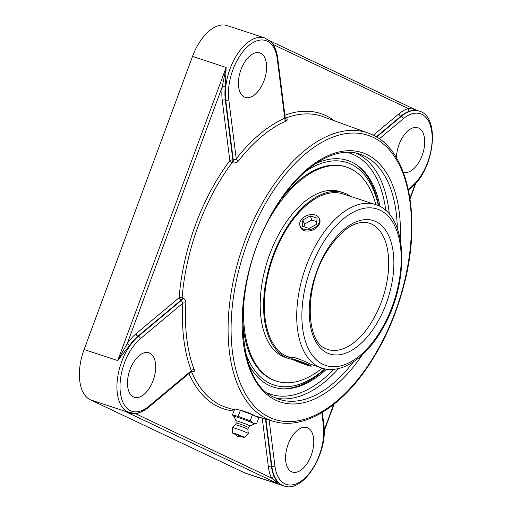<?xml version="1.0" encoding="UTF-8"?>
<svg xmlns="http://www.w3.org/2000/svg" width="512" height="512" viewBox="0 0 512 512"><rect width="100%" height="100%" fill="white"/><g stroke="black" fill="none" stroke-linecap="round" stroke-linejoin="round"><path stroke-width="0.77" d="M240.749 410.419C243.776 410.726 254.4 415.11 253.901 415.29M234.362 409.818L227.418 407.776A153.235 83.232 -71.8 0 1 191.424 371.488A2.189 1.562 157.2 0 1 191.424 371.488A2.189 1.152 107 0 0 191.424 371.482L191.866 371.622C193.971 372.102 194.765 371.482 194.246 369.754A153.107 83.162 -71.8 0 1 185.862 303.155A2.189 0.8 3.4 0 0 182.848 303.168L181.107 300.083A2.189 1.152 107 0 0 181.92 298.771A2.189 1.152 107 0 0 182.138 297.741A2.189 0.755 4.5 0 0 179.13 297.696A2.189 1.382 50.1 0 0 181.107 300.083L137.958 336.173A2.189 1.382 50.1 0 1 135.987 333.786A45.203 24.557 108.2 0 0 127.264 343.469A2.189 0.902 -144.8 0 0 129.658 345.382A43.014 23.366 -71.8 0 1 137.958 336.173L138.394 336.314A43.014 23.366 108.2 0 0 117.376 379.424A43.014 23.366 108.2 0 0 129.453 412.768L124.045 410.893L136.134 413.952A2.189 1.709 72.2 0 1 136.288 413.331M262.221 418.01L268.365 466.797A45.203 24.557 108.2 0 0 271.494 478.029L278.566 484.045C277.357 483.213 275.968 480.858 274.387 476.973A2.189 1.6 -25.9 0 0 271.494 478.029L136.134 413.952A45.203 24.557 108.2 0 0 139.309 412.646M269.664 40.717L416.16 110.074L412.909 108.973L408.198 108.474A2.189 1.709 -107.8 0 0 409.722 111.117L414.118 109.914L419.238 111.085A43.014 23.366 108.2 0 0 401.338 116.365L376.57 137.082M222.266 100.544L229.83 160.64A2.189 1.21 172.8 0 1 232.877 160.128L225.312 100.032A2.189 1.21 172.8 0 0 222.266 100.544A45.203 24.557 108.2 0 1 222.24 86.72A2.189 0.672 -173.9 0 1 225.286 86.874L226.131 67.456L222.24 86.72L127.264 343.469L117.709 360.557L129.658 345.382M191.373 371.11L191.91 371.206L191.507 371.411L191.347 370.72L148.877 406.253A40.826 22.176 -71.8 0 1 120.371 392.762A40.826 22.176 -71.8 0 1 140.371 338.701A2.189 1.382 50.1 0 0 138.394 336.314L181.549 300.218A2.189 1.152 107 0 0 182.586 297.875L182.138 297.741A153.235 83.232 -71.8 0 1 232.122 162.618L232.563 162.771C234.88 163.309 236.864 162.662 238.502 160.845A153.107 83.162 -71.8 0 1 286.317 120.845C287.75 120.102 287.482 119.309 285.51 118.483L285.069 118.323M232.563 162.771A2.189 1.158 109.6 0 0 233.312 160.282L236.243 158.822L228.794 99.661A40.826 22.176 -71.8 0 1 248.794 45.594A40.826 22.176 -71.8 0 1 277.293 59.091A2.189 1.21 172.8 0 0 277.722 58.24C276.832 51.206 274.547 45.734 270.854 41.83L264.717 37.933L227.162 25.6A43.014 23.366 108.2 0 0 192.512 56.416L226.131 67.456L117.709 360.557L84.09 349.517L192.512 56.416M84.09 349.517A43.014 23.366 108.2 0 0 90.426 399.846L244.947 472.998A43.014 23.366 108.2 0 0 246.426 473.594L283.981 485.92C303.501 493.587 328.301 452.653 323.821 424.499A2.189 1.21 -7.2 0 1 323.392 425.344A40.826 22.176 -71.8 0 1 303.398 479.405A40.826 22.176 -71.8 0 1 274.893 465.914L269.12 420.032M249.069 364.986A119.258 64.774 108.2 0 0 269.171 385.459A119.258 64.774 108.2 0 0 284.07 388.877A119.258 64.774 108.2 0 0 326.63 369.178M380.038 206.554A119.258 64.774 108.2 0 0 357.44 165.453A119.258 64.774 108.2 0 0 315.085 163.949M185.862 303.155C185.843 300.602 184.749 298.842 182.586 297.875M286.317 120.845A2.189 1.658 66.4 0 1 284.742 118.253L285.248 118.048L285.587 118.797L284.979 118.509A2.189 1.158 109.6 0 0 285.005 118.522M277.293 59.091L284.742 118.253A155.296 84.352 108.2 0 0 236.243 158.822A2.189 1.018 -141.9 0 0 238.502 160.845M191.866 371.622A2.189 1.152 107 0 0 191.667 371.302M140.371 338.701L182.848 303.168A155.296 84.352 108.2 0 0 191.347 370.72A2.189 1.53 159 0 1 194.246 369.754M149.702 353.094A23.398 12.71 -71.8 0 1 153.414 379.725A23.398 12.71 -71.8 0 1 134.298 397.242A23.398 12.71 -71.8 0 1 133.491 396.922A23.398 12.71 -71.8 0 1 129.773 370.285A23.398 12.71 -71.8 0 1 148.896 352.774A23.398 12.71 -71.8 0 1 149.702 353.094M288.122 444.378A23.398 12.71 -71.8 0 1 306.976 427.61A23.398 12.71 -71.8 0 1 311.226 455.309A23.398 12.71 -71.8 0 1 292.378 472.077A23.398 12.71 -71.8 0 1 288.122 444.378M264.064 80.627A23.398 12.71 -71.8 0 1 245.21 97.389A23.398 12.71 -71.8 0 1 240.96 69.69A23.398 12.71 -71.8 0 1 259.814 52.928A23.398 12.71 -71.8 0 1 264.064 80.627M396.48 157.875A23.398 12.71 -71.8 0 1 403.731 135.52A23.398 12.71 -71.8 0 1 417.894 127.763A23.398 12.71 -71.8 0 1 418.701 128.083A23.398 12.71 -71.8 0 1 422.438 154.643A23.398 12.71 -71.8 0 1 403.366 172.25M232.454 414.957L234.707 408.883L240.41 410.298L252.461 414.714L250.214 420.794L238.163 416.371L232.454 414.957L234.086 416.557M240.41 410.298L238.163 416.371M252.461 414.714L258.81 417.722L256.563 423.795L253.12 423.008L250.214 420.794M254.259 424.019L256.563 423.795M236.038 420.851A7.437 0.422 20.3 0 1 241.094 422.278A7.437 0.422 20.3 0 1 248.941 425.37A7.437 0.422 20.3 0 1 249.978 426.01L248.474 427.597A6.573 0.378 20.3 0 1 248.467 427.597A6.573 0.378 20.3 0 0 247.552 427.034A6.573 0.378 20.3 0 0 240.691 424.326A6.573 0.378 20.3 0 0 236.154 423.034A6.573 0.378 20.3 0 1 236.154 423.034L236.038 420.851A7.437 0.422 20.3 0 1 236.038 420.851L234.074 416.525A10.797 0.614 20.3 0 1 241.248 418.522A10.797 0.614 20.3 0 1 252.806 423.059A10.797 0.614 20.3 0 1 254.291 424.006L249.971 426.016A7.437 0.422 20.3 0 1 249.965 426.022M235.808 434.234L241.446 436.32A3.987 3.987 0 0 1 235.808 434.234M236.154 423.034L235.501 424.787A6.573 0.378 20.3 0 1 235.507 424.781A6.573 0.378 20.3 0 1 240.128 426.118A6.573 0.378 20.3 0 1 246.906 428.787A6.573 0.378 20.3 0 1 247.827 429.338A6.573 0.378 20.3 0 1 247.827 429.35L248.288 433.498A8.448 0.48 20.3 0 1 248.282 433.523L244.653 437.51A6.426 0.365 20.3 0 1 241.037 436.518M235.994 434.65A6.426 0.365 20.3 0 1 233.504 433.587A6.426 0.365 20.3 0 1 232.602 433.05L232.442 427.667A8.448 0.48 20.3 0 1 232.448 427.642A8.448 0.48 20.3 0 1 238.387 429.357A8.448 0.48 20.3 0 1 247.104 432.8A8.448 0.48 20.3 0 1 248.288 433.498M232.602 433.05A6.426 0.365 20.3 0 1 236.973 434.285A6.426 0.365 20.3 0 1 243.757 436.954A6.426 0.365 20.3 0 1 244.653 437.51M319.763 219.718C320.422 221.613 319.923 223.654 318.259 225.843C313.99 231.891 302.362 233.235 300.461 227.04M292.486 357.626C292.429 356.045 305.984 361.696 310.336 364.09L321.76 368.045C341.498 374.733 366.016 357.83 382.272 329.203C410.086 282.957 408.41 213.869 375.443 204.576A86.029 46.733 108.2 0 0 305.146 268.96A86.029 46.733 108.2 0 0 318.803 366.867A86.029 46.733 108.2 0 0 321.76 368.045M282.758 388.838A119.782 65.062 108.2 0 0 325.139 368.928M378.688 205.869A119.782 65.062 108.2 0 0 356.352 164.71M324.762 368.851A117.062 63.584 -71.8 0 1 269.933 383.405A117.062 63.584 -71.8 0 1 245.638 352.73M305.056 171.776A117.062 63.584 -71.8 0 1 378.336 205.702M378.4 205.754A86.029 46.733 108.2 0 0 375.443 204.576L343.053 193.939A86.029 46.733 108.2 0 0 327.475 193.562A86.029 46.733 108.2 0 0 268.058 274.515A86.029 46.733 108.2 0 0 289.376 357.414L292.218 358.349M350.656 196.435A87.283 47.411 108.2 0 0 343.443 192.749A87.283 47.411 108.2 0 0 327.635 192.371A87.283 47.411 108.2 0 0 267.36 274.496A87.283 47.411 108.2 0 0 288.986 358.598A87.283 47.411 108.2 0 0 292.723 359.526M287.264 356.614A86.029 46.733 108.2 0 0 292.608 357.286M375.827 204.704A112.621 61.171 108.2 0 0 346.618 167.123L345.619 166.79A112.621 61.171 108.2 0 0 325.222 166.298A112.621 61.171 108.2 0 0 281.92 198.17M242.65 317.76A112.621 61.171 108.2 0 0 275.347 380.794L276.346 381.12A112.621 61.171 108.2 0 0 296.742 381.613A112.621 61.171 108.2 0 0 322.15 368.173M346.618 167.123A112.621 61.171 108.2 0 0 326.221 166.63A112.621 61.171 108.2 0 0 269.658 218.227M244.666 294.336A112.621 61.171 108.2 0 0 276.346 381.12M343.443 192.749L340.09 191.648A87.283 47.411 108.2 0 0 324.282 191.264A87.283 47.411 108.2 0 0 264 273.395A87.283 47.411 108.2 0 0 285.626 357.498L288.986 358.598M301.958 363.315A10.323 0.589 20.3 0 1 291.981 358.995A10.323 0.589 20.3 0 1 301.363 361.843A10.323 0.589 20.3 0 1 311.341 366.157A10.323 0.589 20.3 0 1 301.958 363.315M301.907 363.187L294.854 360.339L294.611 359.731L308.467 364.813L308.71 365.421L301.907 363.187L302.234 362.298M294.854 360.339L295.027 359.872M318.656 217.312A10.323 7.194 159.2 0 1 319.309 218.515A10.323 7.194 159.2 0 1 313.114 228.525A10.323 7.194 159.2 0 1 300.659 227.046A10.323 7.194 159.2 0 1 300.006 225.837A10.323 7.194 159.2 0 1 306.202 215.827A10.323 7.194 159.2 0 1 318.656 217.312M316.749 221.664L311.84 220.064L304.403 224.083L304.134 226.822M310.278 215.936L317.094 218.157L316.474 224.403L309.037 228.422L302.221 226.202L302.842 219.955L310.278 215.936L311.84 220.064M302.842 219.955L304.403 224.083M188.986 373.523A155.424 84.422 108.2 0 0 233.926 410.995M90.426 399.846L124.045 410.893L278.566 484.045L244.947 472.998M415.283 183.776L409.971 198.138M333.632 404.512L324.198 430.003M274.387 476.973A43.014 23.366 -71.8 0 1 271.411 466.285A2.189 1.21 -7.2 0 0 268.365 466.797M265.888 419.085L271.846 466.426L271.411 466.285L265.453 418.957M272.998 44.467L408.198 108.474A45.203 24.557 108.2 0 0 398.931 113.837A2.189 1.382 -129.9 0 0 400.902 116.218A43.014 23.366 -71.8 0 1 409.722 111.117M398.931 113.837L373.299 135.277M376.218 136.87L400.902 116.218L401.338 116.365A2.189 1.382 -129.9 0 1 403.315 118.746A40.826 22.176 -71.8 0 1 431.814 132.243A40.826 22.176 -71.8 0 1 411.821 186.304L408.333 189.222M285.286 118.24A153.235 83.232 -71.8 0 1 323.021 116.646L368.256 133.094A151.718 82.413 108.2 0 0 243.379 244.96A151.718 82.413 108.2 0 0 267.04 418.848A151.718 82.413 108.2 0 0 273.6 421.35L273.6 421.35C301.363 429.862 336.506 410.323 363.795 372.448C381.389 348.026 394.528 319.866 403.206 287.968C423.066 216.717 407.955 146.138 368.256 133.094A151.718 82.413 108.2 0 1 372.141 134.72M334.438 120.8A155.424 84.422 108.2 0 0 284.89 115.2M225.286 86.874A43.014 23.366 -71.8 0 0 225.312 100.032L225.747 100.173L233.312 160.282L232.877 160.128A2.189 1.158 109.6 0 1 232.621 161.715A2.189 1.158 109.6 0 1 232.122 162.618A2.189 0.973 -143.1 0 1 229.83 160.64A155.424 84.422 108.2 0 0 179.13 297.696L135.987 333.786M264.717 37.933A43.014 23.366 108.2 0 0 236.646 55.251A43.014 23.366 108.2 0 0 225.747 100.173A2.189 1.21 172.8 0 0 228.794 99.661M346.656 152.326A126.854 68.902 -71.8 0 1 385.805 210.611M333.683 369.331A126.854 68.902 -71.8 0 1 267.603 393.056M389.318 214.227A129.043 70.093 108.2 0 0 356.922 153.53A129.043 70.093 108.2 0 0 356.122 153.165M275.718 397.997A129.043 70.093 108.2 0 0 338.656 368.499M353.581 361.734A129.043 70.093 -71.8 0 1 279.283 399.373L275.021 397.67C234.355 382.291 231.392 282.349 271.725 214.458C296.429 169.517 333.894 144.685 359.802 154.163A129.043 70.093 -71.8 0 1 364.243 155.936A129.043 70.093 -71.8 0 1 397.325 228.525M279.283 399.373A129.043 70.093 -71.8 0 1 274.848 397.6M400.275 239.296A131.238 71.283 108.2 0 0 286.982 190.534A131.238 71.283 108.2 0 0 275.834 400.224A131.238 71.283 108.2 0 0 362.349 354.81M269.498 417.357A149.53 81.222 -71.8 0 1 283.258 177.069A149.53 81.222 -71.8 0 1 411.11 237.6A149.53 81.222 -71.8 0 1 269.498 417.357M148.877 406.253A2.189 1.382 50.1 0 1 148.531 407.36L191.507 371.411M321.798 412.672L323.392 425.344M283.981 485.92A43.014 23.366 108.2 0 1 271.846 466.426A2.189 1.21 -7.2 0 0 274.893 465.914M379.283 138.854L403.315 118.746M408.48 189.914L411.475 187.411A2.189 1.382 -129.9 0 0 411.821 186.304M371.629 224.064A66.477 36.109 -71.8 0 1 382.182 299.718A66.477 36.109 -71.8 0 1 327.866 349.472L325.875 348.678C305.638 341.946 304.096 286.624 326.867 251.424C341.747 228.909 355.904 219.482 369.344 223.149A66.477 36.109 -71.8 0 1 371.629 224.064M323.034 364.378A82.336 44.723 -71.8 0 1 330.611 232.07A82.336 44.723 -71.8 0 1 401.011 265.395A82.336 44.723 -71.8 0 1 323.034 364.378M327.245 352.986A70.176 38.118 108.2 0 0 393.702 268.627A70.176 38.118 108.2 0 0 333.702 240.224A70.176 38.118 108.2 0 0 327.245 352.986M415.917 183.078L410.08 198.861M334.163 404.09L324.205 431.002M273.6 421.35L254.816 415.827M129.453 412.768C133.222 414.227 140.064 414.189 148.531 407.36M322.298 412.378L323.821 424.499M277.722 58.24L285.248 118.048M411.475 187.411C434.061 170.035 441.005 116.768 419.238 111.085M248.474 427.59L247.827 429.344M235.507 424.781L232.448 427.642"/></g></svg>
